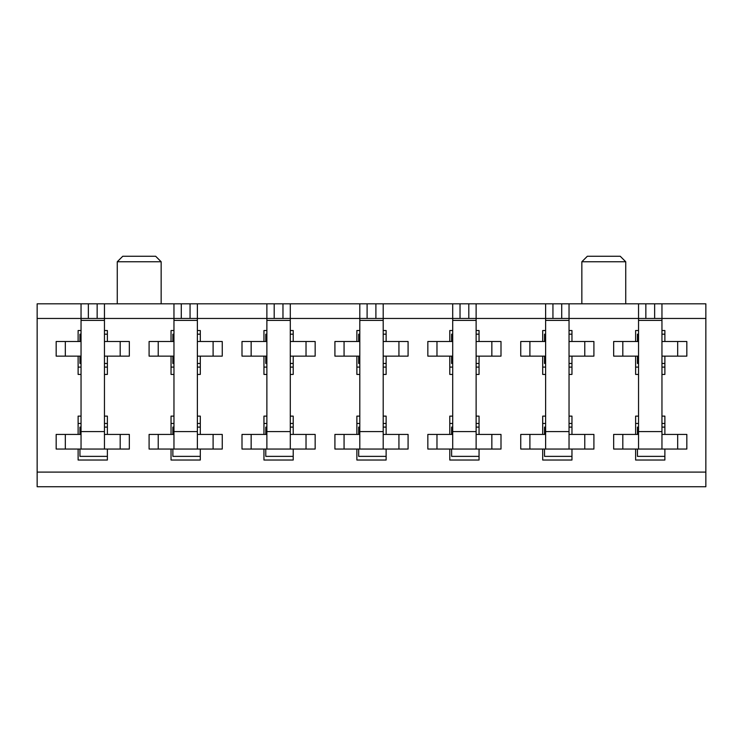 <?xml version="1.0" encoding="UTF-8"?>
<svg xmlns="http://www.w3.org/2000/svg" width="743" height="743" viewBox="0 0 743 743"><rect width="100%" height="100%" fill="white"/><g stroke="black" fill="none" stroke-linecap="round" stroke-linejoin="round"><path stroke-width="1.11" d="M173.964 416.126L171.039 416.126L171.039 434.423L149.092 434.423L149.092 449.051L171.039 449.051L171.039 460.028L200.304 460.028L200.304 449.051L222.25 449.051L222.25 434.423L200.304 434.423L200.304 416.126L197.378 416.126M359.798 416.126L356.872 416.126L356.872 434.423L334.917 434.423L334.917 449.051L356.872 449.051L356.872 460.028L386.128 460.028L386.128 449.051L408.083 449.051L408.083 434.423L386.128 434.423L386.128 416.126L383.202 416.126M545.622 416.126L542.696 416.126L542.696 434.423L520.75 434.423L520.75 449.051L542.696 449.051L542.696 460.028L571.961 460.028L571.961 449.051L593.908 449.051L593.908 434.423L571.961 434.423L571.961 416.126L569.036 416.126M197.378 374.426L200.304 374.426L200.304 356.138L222.25 356.138L222.25 341.501L200.304 341.501L200.304 330.533L197.378 330.533M173.964 330.533L171.039 330.533L171.039 341.501L149.092 341.501L149.092 356.138L171.039 356.138L171.039 374.426L173.964 374.426M383.202 374.426L386.128 374.426L386.128 356.138L408.083 356.138L408.083 341.501L386.128 341.501L386.128 330.533L383.202 330.533M359.798 330.533L356.872 330.533L356.872 341.501L334.917 341.501L334.917 356.138L356.872 356.138L356.872 374.426L359.798 374.426M569.036 374.426L571.961 374.426L571.961 356.138L593.908 356.138L593.908 341.501L571.961 341.501L571.961 330.533L569.036 330.533M545.622 330.533L542.696 330.533L542.696 341.501L520.75 341.501L520.75 356.138L542.696 356.138L542.696 374.426L545.622 374.426M37.15 318.459L37.15 472.102L705.85 472.102L705.85 303.822L37.15 303.822L37.15 318.459L81.043 318.459L81.043 303.822M638.543 374.426L635.618 374.426L635.618 356.138L613.662 356.138L613.662 341.501L635.618 341.501L635.618 330.533L638.543 330.533M661.957 330.533L664.883 330.533L664.883 341.501L686.829 341.501L686.829 356.138L664.883 356.138L664.883 374.426L661.957 374.426M638.543 416.126L635.618 416.126L635.618 434.423L613.662 434.423L613.662 449.051L635.618 449.051L635.618 460.028L664.883 460.028L664.883 449.051L686.829 449.051L686.829 434.423L664.883 434.423L664.883 416.126L661.957 416.126M476.124 374.426L479.049 374.426L479.049 356.138L500.996 356.138L500.996 341.501L479.049 341.501L479.049 330.533L476.124 330.533M452.71 330.533L449.784 330.533L449.784 341.501L427.838 341.501L427.838 356.138L449.784 356.138L449.784 374.426L452.71 374.426M290.29 374.426L293.216 374.426L293.216 356.138L315.162 356.138L315.162 341.501L293.216 341.501L293.216 330.533L290.29 330.533M266.876 330.533L263.951 330.533L263.951 341.501L242.004 341.501L242.004 356.138L263.951 356.138L263.951 374.426L266.876 374.426M104.457 374.426L107.382 374.426L107.382 356.138L129.338 356.138L129.338 341.501L107.382 341.501L107.382 330.533L104.457 330.533M81.043 330.533L78.117 330.533L78.117 341.501L56.171 341.501L56.171 356.138L78.117 356.138L78.117 374.426L81.043 374.426M452.71 416.126L449.784 416.126L449.784 434.423L427.838 434.423L427.838 449.051L449.784 449.051L449.784 460.028L479.049 460.028L479.049 449.051L500.996 449.051L500.996 434.423L479.049 434.423L479.049 416.126L476.124 416.126M266.876 416.126L263.951 416.126L263.951 434.423L242.004 434.423L242.004 449.051L263.951 449.051L263.951 460.028L293.216 460.028L293.216 449.051L315.162 449.051L315.162 434.423L293.216 434.423L293.216 416.126L290.29 416.126M81.043 416.126L78.117 416.126L78.117 434.423L56.171 434.423L56.171 449.051L78.117 449.051L78.117 460.028L107.382 460.028L107.382 449.051L129.338 449.051L129.338 434.423L107.382 434.423L107.382 416.126L104.457 416.126M705.85 472.102L705.85 486.73L37.15 486.73L37.15 472.102M104.457 303.822L104.457 318.459L173.964 318.459L173.964 303.822M197.378 303.822L197.378 318.459L266.876 318.459L266.876 303.822M290.29 303.822L290.29 318.459L359.798 318.459L359.798 303.822M383.202 303.822L383.202 318.459L452.71 318.459L452.71 303.822M476.124 303.822L476.124 318.459L545.622 318.459L545.622 303.822M569.036 303.822L569.036 318.459L638.543 318.459L638.543 303.822M661.957 303.822L661.957 318.459L705.85 318.459M664.883 334.183L661.957 334.183M638.543 334.183L637.448 334.183L637.448 341.501M637.448 356.138L637.448 363.448L638.543 363.448M661.957 363.448L664.883 363.448M664.883 367.107L661.957 367.107M638.543 367.107L635.618 367.107M637.448 449.051L637.448 456.369L664.883 456.369M664.883 427.104L661.957 427.104M638.543 427.104L637.448 427.104L637.448 434.423M664.883 423.445L661.957 423.445M638.543 423.445L635.618 423.445M571.961 334.183L569.036 334.183M545.622 334.183L544.526 334.183L544.526 341.501M544.526 356.138L544.526 363.448L545.622 363.448M569.036 363.448L571.961 363.448M542.696 367.107L545.622 367.107M569.036 367.107L571.961 367.107M479.049 334.183L476.124 334.183M452.71 334.183L451.614 334.183L451.614 341.501M451.614 356.138L451.614 363.448L452.71 363.448M476.124 363.448L479.049 363.448M449.784 367.107L452.71 367.107M476.124 367.107L479.049 367.107M386.128 334.183L383.202 334.183M359.798 334.183L358.693 334.183L358.693 341.501M358.693 356.138L358.693 363.448L359.798 363.448M383.202 363.448L386.128 363.448M356.872 367.107L359.798 367.107M383.202 367.107L386.128 367.107M293.216 334.183L290.29 334.183M266.876 334.183L265.78 334.183L265.78 341.501M265.78 356.138L265.78 363.448L266.876 363.448M290.29 363.448L293.216 363.448M263.951 367.107L266.876 367.107M290.29 367.107L293.216 367.107M200.304 334.183L197.378 334.183M173.964 334.183L172.868 334.183L172.868 341.501M172.868 356.138L172.868 363.448L173.964 363.448M197.378 363.448L200.304 363.448M171.039 367.107L173.964 367.107M197.378 367.107L200.304 367.107M107.382 334.183L104.457 334.183M81.043 334.183L79.947 334.183L79.947 341.501M79.947 356.138L79.947 363.448L81.043 363.448M104.457 363.448L107.382 363.448M78.117 367.107L81.043 367.107M104.457 367.107L107.382 367.107M544.526 449.051L544.526 456.369L571.961 456.369M571.961 427.104L569.036 427.104M545.622 427.104L544.526 427.104L544.526 434.423M571.961 423.445L569.036 423.445M545.622 423.445L542.696 423.445M451.614 449.051L451.614 456.369L479.049 456.369M479.049 427.104L476.124 427.104M452.71 427.104L451.614 427.104L451.614 434.423M479.049 423.445L476.124 423.445M452.71 423.445L449.784 423.445M358.693 449.051L358.693 456.369L386.128 456.369M386.128 427.104L383.202 427.104M359.798 427.104L358.693 427.104L358.693 434.423M386.128 423.445L383.202 423.445M359.798 423.445L356.872 423.445M265.78 449.051L265.78 456.369L293.216 456.369M293.216 427.104L290.29 427.104M266.876 427.104L265.78 427.104L265.78 434.423M293.216 423.445L290.29 423.445M266.876 423.445L263.951 423.445M172.868 449.051L172.868 456.369L200.304 456.369M200.304 427.104L197.378 427.104M173.964 427.104L172.868 427.104L172.868 434.423M200.304 423.445L197.378 423.445M173.964 423.445L171.039 423.445M79.947 449.051L79.947 456.369L107.382 456.369M107.382 427.104L104.457 427.104M81.043 427.104L79.947 427.104L79.947 434.423M107.382 423.445L104.457 423.445M81.043 423.445L78.117 423.445M581.843 261.759L587.332 256.27L620.247 256.27L625.736 261.759L581.843 261.759L581.843 303.822M625.736 261.759L625.736 303.822M117.264 261.759L122.753 256.27L155.668 256.27L161.157 261.759L117.264 261.759L117.264 303.822M161.157 261.759L161.157 303.822M622.81 341.501L613.662 341.501L613.662 356.138L622.81 356.138L622.81 341.501L638.543 341.501M661.957 356.138L686.829 356.138L686.829 341.501L661.957 341.501M638.543 356.138L622.81 356.138M677.681 356.138L677.681 341.501M622.81 434.423L613.662 434.423L613.662 449.051L622.81 449.051L622.81 434.423L638.543 434.423M622.81 449.051L686.829 449.051L686.829 434.423L661.957 434.423M677.681 449.051L677.681 434.423M661.957 320.4L638.543 320.4L638.543 318.459L661.957 318.459L661.957 449.051M638.543 449.051L638.543 431.59L661.957 431.59M638.543 320.4L638.543 431.59M529.898 341.501L520.75 341.501L520.75 356.138L529.898 356.138L529.898 341.501L545.622 341.501M569.036 356.138L593.908 356.138L593.908 341.501L569.036 341.501M545.622 356.138L529.898 356.138M584.769 356.138L584.769 341.501M529.898 434.423L520.75 434.423L520.75 449.051L529.898 449.051L529.898 434.423L545.622 434.423M529.898 449.051L593.908 449.051L593.908 434.423L569.036 434.423M584.769 449.051L584.769 434.423M569.036 320.4L545.622 320.4L545.622 318.459L569.036 318.459L569.036 449.051M545.622 449.051L545.622 431.59L569.036 431.59M545.622 320.4L545.622 431.59M436.977 341.501L427.838 341.501L427.838 356.138L436.977 356.138L436.977 341.501L452.71 341.501M476.124 356.138L500.996 356.138L500.996 341.501L476.124 341.501M452.71 356.138L436.977 356.138M491.847 356.138L491.847 341.501M436.977 434.423L427.838 434.423L427.838 449.051L436.977 449.051L436.977 434.423L452.71 434.423M436.977 449.051L500.996 449.051L500.996 434.423L476.124 434.423M491.847 449.051L491.847 434.423M476.124 320.4L452.71 320.4L452.71 318.459L476.124 318.459L476.124 449.051M452.71 449.051L452.71 431.59L476.124 431.59M452.71 320.4L452.71 431.59M344.065 341.501L334.917 341.501L334.917 356.138L344.065 356.138L344.065 341.501L359.798 341.501M383.202 356.138L408.083 356.138L408.083 341.501L383.202 341.501M359.798 356.138L344.065 356.138M398.935 356.138L398.935 341.501M344.065 434.423L334.917 434.423L334.917 449.051L344.065 449.051L344.065 434.423L359.798 434.423M344.065 449.051L408.083 449.051L408.083 434.423L383.202 434.423M398.935 449.051L398.935 434.423M383.202 320.4L359.798 320.4L359.798 318.459L383.202 318.459L383.202 449.051M359.798 449.051L359.798 431.59L383.202 431.59M359.798 320.4L359.798 431.59M251.153 341.501L242.004 341.501L242.004 356.138L251.153 356.138L251.153 341.501L266.876 341.501M290.29 356.138L315.162 356.138L315.162 341.501L290.29 341.501M266.876 356.138L251.153 356.138M306.023 356.138L306.023 341.501M251.153 434.423L242.004 434.423L242.004 449.051L251.153 449.051L251.153 434.423L266.876 434.423M251.153 449.051L315.162 449.051L315.162 434.423L290.29 434.423M306.023 449.051L306.023 434.423M290.29 320.4L266.876 320.4L266.876 318.459L290.29 318.459L290.29 449.051M266.876 449.051L266.876 431.59L290.29 431.59M266.876 320.4L266.876 431.59M158.231 341.501L149.092 341.501L149.092 356.138L158.231 356.138L158.231 341.501L173.964 341.501M197.378 356.138L222.25 356.138L222.25 341.501L197.378 341.501M173.964 356.138L158.231 356.138M213.102 356.138L213.102 341.501M158.231 434.423L149.092 434.423L149.092 449.051L158.231 449.051L158.231 434.423L173.964 434.423M158.231 449.051L222.25 449.051L222.25 434.423L197.378 434.423M213.102 449.051L213.102 434.423M197.378 320.4L173.964 320.4L173.964 318.459L197.378 318.459L197.378 449.051M173.964 449.051L173.964 431.59L197.378 431.59M173.964 320.4L173.964 431.59M65.319 341.501L56.171 341.501L56.171 356.138L65.319 356.138L65.319 341.501L81.043 341.501M104.457 356.138L129.338 356.138L129.338 341.501L104.457 341.501M81.043 356.138L65.319 356.138M120.19 356.138L120.19 341.501M65.319 434.423L56.171 434.423L56.171 449.051L65.319 449.051L65.319 434.423L81.043 434.423M65.319 449.051L129.338 449.051L129.338 434.423L104.457 434.423M120.19 449.051L120.19 434.423M104.457 320.4L81.043 320.4L81.043 318.459L104.457 318.459L104.457 449.051M81.043 449.051L81.043 431.59L104.457 431.59M81.043 320.4L81.043 431.59M645.853 318.459L645.853 303.822M654.639 318.459L654.639 303.822M552.941 318.459L552.941 303.822M561.717 318.459L561.717 303.822M460.028 318.459L460.028 303.822M468.805 318.459L468.805 303.822M367.107 318.459L367.107 303.822M375.893 318.459L375.893 303.822M274.195 318.459L274.195 303.822M282.972 318.459L282.972 303.822M181.283 318.459L181.283 303.822M190.059 318.459L190.059 303.822M88.361 318.459L88.361 303.822M97.147 318.459L97.147 303.822"/></g></svg>
